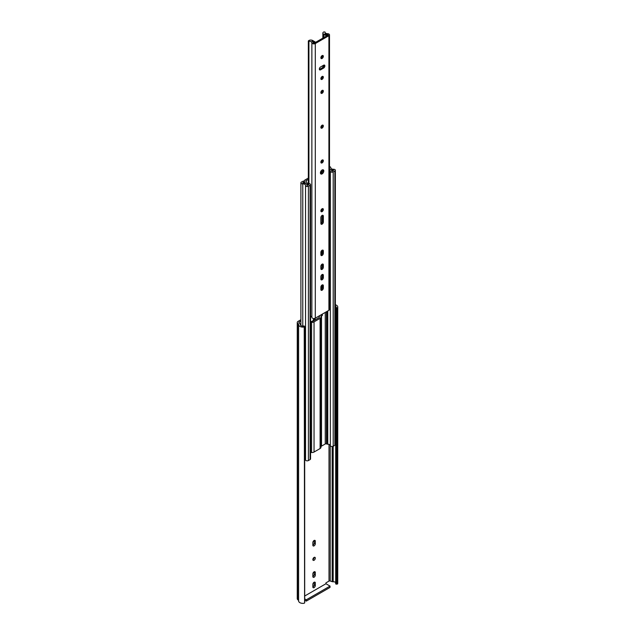 <?xml version="1.0" encoding="UTF-8"?>
<svg xmlns="http://www.w3.org/2000/svg" width="635" height="635" viewBox="0 0 635 635"><rect width="100%" height="100%" fill="white"/><g stroke="black" fill="none" stroke-linecap="round" stroke-linejoin="round"><path stroke-width="0.95" d="M320.873 266.875A2.953 1.707 0 0 0 320.969 266.446A2.953 1.707 0 0 0 320.945 266.224M308.324 179.403L306.141 180.657A1.008 0.579 180 0 0 305.848 181.07A1.008 0.579 180 0 0 305.983 181.364L306.284 181.666A1.675 0.968 180 0 1 306.507 182.11A2.683 1.548 180 0 0 308.999 183.594A1.675 0.968 0 0 1 310.555 184.563A1.675 0.968 0 0 1 310.063 185.253L310.063 459.597A1.675 0.968 0 0 0 310.555 458.914L310.555 184.563M320.969 265.827A2.016 1.159 180 0 1 321.516 265.247L322.342 264.771L322.342 267.319M320.969 446.722A2.016 1.159 180 0 1 321.516 446.135L325.255 443.976A1.008 0.579 180 0 1 326.469 443.889L326.993 444.063A1.675 0.968 0 0 0 327.763 444.19A2.683 1.548 180 0 1 330.343 445.627A1.675 0.968 0 0 0 331.43 446.469A1.675 0.968 0 0 0 333.2 446.238L334.859 445.286A1.675 0.968 0 0 0 335.351 444.595L335.351 170.243A1.675 0.968 0 0 0 333.597 169.275A2.683 1.548 180 0 1 330.795 167.727A2.683 1.548 180 0 1 330.795 167.68A1.818 1.048 0 0 0 330.795 167.648A1.818 1.048 0 0 0 329.501 166.64M329.501 168.672A4.294 2.484 0 0 0 333.669 170.212L331.946 171.212A4.294 2.484 0 0 0 329.501 169.148M322.342 208.661L322.342 209.566M322.342 215.321L322.342 222.091M321.207 223.631L321.207 216.408M321.207 211.106L321.207 209.748M322.342 314.103L322.342 315.468L321.516 315.952L321.516 446.135M319.349 317.254L319.349 317.048A3.627 2.095 180 0 1 319.318 316.77A3.627 2.095 180 0 1 320.373 315.293L321.207 314.762M321.207 314.817L322.342 315.468M322.342 274.471L322.342 277.733M321.207 279.265L321.207 275.55M321.207 268.851L321.207 265.478M310.555 322.413A2.016 1.159 180 0 1 311.571 322.334L311.571 452.525A2.953 1.707 0 0 0 314.047 452.041L320.103 448.54A2.953 1.707 0 0 0 320.969 447.334A2.953 1.707 0 0 0 320.945 447.111M321.516 315.952A2.016 1.159 180 0 0 320.929 316.77A2.016 1.159 180 0 0 320.945 316.928A2.953 1.707 180 0 1 320.969 317.151A2.953 1.707 180 0 1 320.103 318.357L314.047 321.85A2.953 1.707 180 0 1 311.571 322.334M319.349 317.048A1.341 0.778 180 0 1 319.357 317.151A1.341 0.778 180 0 1 318.96 317.698L312.904 321.191A1.341 0.778 180 0 1 311.785 321.413A3.627 2.095 180 0 0 310.555 321.445M304.895 183.221L304.586 181.824A2.619 1.508 0 0 1 304.236 181.07A2.619 1.508 0 0 1 305.006 179.999L308.324 178.086M304.895 182.126L304.903 182.15A4.294 2.484 0 0 0 308.88 184.523L307.149 185.412A4.294 2.484 180 0 1 307.149 185.523M310.555 452.596A2.016 1.159 180 0 1 311.571 452.525M307.149 185.412A4.294 2.484 180 0 0 302.72 182.928L304.34 181.824L304.34 183.078M304.34 181.824L303.284 181.126L301.514 182.023A1.818 1.048 0 0 0 300.895 182.809A1.818 1.048 0 0 0 302.776 183.856A2.683 1.548 180 0 1 305.538 185.412A2.683 1.548 180 0 1 305.538 185.476A1.675 0.968 0 0 0 305.538 185.523A1.675 0.968 0 0 0 306.57 186.42A1.675 0.968 0 0 0 308.404 186.206L310.063 185.253M304.689 458.629A2.683 1.548 180 0 1 305.538 459.669M305.538 185.563L305.538 459.827A1.675 0.968 0 0 0 305.538 459.875A1.675 0.968 0 0 0 306.57 460.772A1.675 0.968 0 0 0 308.404 460.558L310.063 459.597M320.81 173.538A2.953 1.707 0 0 0 320.969 172.982A2.953 1.707 0 0 0 320.945 172.76A2.016 1.159 180 0 1 320.929 172.609A2.016 1.159 180 0 1 321.516 171.783L322.818 171.029M329.501 170.259A2.683 1.548 180 0 1 330.343 171.275A1.675 0.968 0 0 0 331.43 172.117A1.675 0.968 0 0 0 333.2 171.887L334.859 170.934A1.675 0.968 0 0 0 335.351 170.243M322.731 169.767L321.485 170.49M322.866 38.132L322.866 33.076A2.683 1.548 0 0 1 323.652 31.98L324.993 31.98A2.754 1.587 180 0 0 324.985 32.115A2.754 1.587 180 0 0 327.596 33.703A2.016 1.159 0 0 1 329.501 34.861A2.016 1.159 0 0 1 328.914 35.679L315.301 43.545L315.301 318.167L328.914 310.309A2.016 1.159 0 0 0 329.501 309.483L329.501 34.861M326.62 35.965L323.898 34.33A5.437 3.143 180 0 1 323.413 34.012A2.683 1.548 0 0 1 322.866 33.076M308.92 183.594L308.92 41.283L308.324 40.957L308.888 40.505A2.683 1.548 0 0 1 312.412 40.37A5.437 3.143 180 0 1 312.96 40.648L315.69 42.275M326.62 35.909L327.573 35.417M327.573 35.362L324.842 33.782A4.096 2.365 0 0 0 327.501 34.473A0.778 0.452 180 0 1 328.208 35.052L314.198 43.132A0.778 0.452 180 0 1 313.206 42.728A4.096 2.365 0 0 0 312.015 41.196L314.746 42.823M314.746 42.767L315.69 42.22M308.92 41.283A2.754 1.587 180 0 1 311.864 42.783A2.016 1.159 0 0 0 313.158 43.807A2.016 1.159 0 0 0 315.301 43.545M310.555 316.135A2.754 1.587 180 0 1 311.864 317.405A2.016 1.159 0 0 0 313.158 318.429A2.016 1.159 0 0 0 315.301 318.167M320.588 69.818A1.746 1.008 -60 0 1 319.715 69.906A1.746 1.008 -60 0 1 319.445 68.501A1.746 1.008 -60 0 1 320.588 66.969L323.628 65.214A1.746 1.008 -60 0 1 324.501 65.127A1.746 1.008 -60 0 1 324.763 66.524A1.746 1.008 -60 0 1 323.628 68.064L320.588 69.818L319.683 69.294L322.723 67.54A1.746 1.008 120 0 0 323.921 65.08M322.104 55.618A1.746 1.008 -60 0 1 322.977 55.531A1.746 1.008 -60 0 1 322.977 57.547A1.746 1.008 -60 0 1 321.231 58.555A1.746 1.008 -60 0 1 320.969 57.158A1.746 1.008 -60 0 1 322.104 55.618M322.104 90.424A1.746 1.008 -60 0 1 322.977 90.337A1.746 1.008 -60 0 1 322.977 92.353A1.746 1.008 -60 0 1 321.231 93.361A1.746 1.008 -60 0 1 320.969 91.964A1.746 1.008 -60 0 1 322.104 90.424M322.104 76.502A1.746 1.008 -60 0 1 322.977 76.414A1.746 1.008 -60 0 1 322.977 78.43A1.746 1.008 -60 0 1 321.231 79.438A1.746 1.008 -60 0 1 320.969 78.041A1.746 1.008 -60 0 1 322.104 76.502M320.873 289.489L320.873 287.131A1.746 1.008 -60 0 1 321.635 285.377A1.746 1.008 -60 0 1 322.977 284.909A1.746 1.008 -60 0 1 323.342 285.71L323.342 288.068A1.746 1.008 -60 0 1 322.58 289.822A1.746 1.008 -60 0 1 321.231 290.29A1.746 1.008 -60 0 1 320.873 289.489M320.873 279.075L320.873 276.717A1.746 1.008 -60 0 1 321.635 274.963A1.746 1.008 -60 0 1 322.977 274.495A1.746 1.008 -60 0 1 323.342 275.288L323.342 277.646A1.746 1.008 -60 0 1 322.58 279.408A1.746 1.008 -60 0 1 321.231 279.876A1.746 1.008 -60 0 1 320.873 279.075M320.873 268.661L320.873 266.303A1.746 1.008 -60 0 1 321.635 264.549A1.746 1.008 -60 0 1 322.977 264.081A1.746 1.008 -60 0 1 323.342 264.874L323.342 267.232A1.746 1.008 -60 0 1 322.58 268.994A1.746 1.008 -60 0 1 321.231 269.462A1.746 1.008 -60 0 1 320.873 268.661M320.873 254.738L320.873 252.381A1.746 1.008 -60 0 1 321.635 250.619A1.746 1.008 -60 0 1 322.977 250.158A1.746 1.008 -60 0 1 323.342 250.952L323.342 253.309A1.746 1.008 -60 0 1 322.58 255.064A1.746 1.008 -60 0 1 321.231 255.532A1.746 1.008 -60 0 1 320.873 254.738M322.104 125.238A1.746 1.008 -60 0 1 322.977 125.151A1.746 1.008 -60 0 1 322.977 127.167A1.746 1.008 -60 0 1 321.231 128.175A1.746 1.008 -60 0 1 320.969 126.77A1.746 1.008 -60 0 1 322.104 125.238M322.104 169.989A2.381 1.373 -60 0 1 323.302 169.87A2.381 1.373 -60 0 1 323.302 172.625A2.381 1.373 -60 0 1 320.913 173.998A2.381 1.373 -60 0 1 320.548 172.093A2.381 1.373 -60 0 1 322.104 169.989M322.104 160.044A1.746 1.008 -60 0 1 322.977 159.957A1.746 1.008 -60 0 1 322.977 161.973A1.746 1.008 -60 0 1 321.231 162.981A1.746 1.008 -60 0 1 320.969 161.584A1.746 1.008 -60 0 1 322.104 160.044M320.873 223.433L320.873 217.575A1.746 1.008 -60 0 1 321.635 215.813A1.746 1.008 -60 0 1 322.977 215.344A1.746 1.008 -60 0 1 323.342 216.146L323.342 222.012A1.746 1.008 -60 0 1 322.58 223.766A1.746 1.008 -60 0 1 321.231 224.234A1.746 1.008 -60 0 1 320.873 223.433M322.104 208.772A1.746 1.008 -60 0 1 322.977 208.685A1.746 1.008 -60 0 1 322.977 210.701A1.746 1.008 -60 0 1 321.231 211.709A1.746 1.008 -60 0 1 320.969 210.312A1.746 1.008 -60 0 1 322.104 208.772M320.905 58.079A1.746 1.008 120 0 0 322.405 55.491M320.905 92.885A1.746 1.008 120 0 0 322.405 90.297M320.905 78.962A1.746 1.008 120 0 0 322.405 76.375M320.905 289.814A1.746 1.008 120 0 0 322.437 287.544L322.437 285.186A1.746 1.008 120 0 0 322.405 284.861M320.905 268.978A1.746 1.008 120 0 0 322.437 266.716L322.437 264.358A1.746 1.008 120 0 0 322.405 264.033M320.905 127.691A1.746 1.008 120 0 0 322.405 125.103M320.556 173.585A2.381 1.373 120 0 0 322.397 172.101A2.381 1.373 120 0 0 322.763 169.767M320.905 162.504A1.746 1.008 120 0 0 322.405 159.917M320.905 223.758A1.746 1.008 120 0 0 322.437 221.488L322.437 215.622A1.746 1.008 120 0 0 322.405 215.305M320.905 211.233A1.746 1.008 120 0 0 322.405 208.645M320.905 255.056A1.746 1.008 120 0 0 322.437 252.793L322.437 250.436A1.746 1.008 120 0 0 322.405 250.111M320.905 279.392A1.746 1.008 120 0 0 322.437 277.13L322.437 274.772A1.746 1.008 120 0 0 322.405 274.447M300.895 321.056L299.164 322.056A1.008 0.579 180 0 0 298.871 322.469A1.008 0.579 180 0 0 299.006 322.763L300.125 323.89A1.675 0.968 180 0 1 300.355 324.374A1.675 0.968 180 0 1 300.347 324.469A2.556 1.476 180 0 0 300.331 324.62A2.556 1.476 180 0 0 304.117 325.914L304.689 326.612L304.221 326.977L304.602 602.694M304.689 598.868L306.3 599.797L330.033 586.097L325.953 583.74L325.953 582.859L329.009 581.096A1.008 0.579 180 0 1 330.224 581.009L332.168 581.66A1.675 0.968 0 0 0 333.184 581.779A2.556 1.476 180 0 1 335.685 582.541M337.741 306.975A4.294 2.484 0 0 1 337.534 307.753L335.685 307.689L335.685 583.962L337.534 584.017A4.294 2.484 0 0 0 337.741 583.247L337.741 306.975A4.294 2.484 0 0 0 335.351 304.752M300.895 319.746L298.021 321.397A2.619 1.508 0 0 0 297.259 322.469A2.619 1.508 0 0 0 297.609 323.223L298.64 324.255A4.294 2.484 0 0 0 298.593 324.62A4.294 2.484 0 0 0 304.221 326.977M297.259 322.469L297.259 598.741A2.619 1.508 0 0 0 297.609 599.496L298.593 600.48M298.593 324.62L298.593 600.893A4.294 2.484 0 0 0 304.221 603.25M335.351 305.999A2.556 1.476 180 0 1 336.002 306.975A2.556 1.476 180 0 1 335.685 307.689M304.689 596.019L325.953 583.74M306.3 599.797L306.3 601.115L330.033 587.415L330.033 586.097M312.936 321.175A1.746 1.008 120 0 1 312.857 321.223A1.746 1.008 -60 0 1 314.087 318.976A1.746 1.008 -60 0 1 314.96 318.897A1.746 1.008 -60 0 1 315.317 319.802M315.317 543.727A1.746 1.008 -60 0 1 314.555 545.481A1.746 1.008 -60 0 1 313.214 545.949A1.746 1.008 -60 0 1 312.849 545.147L312.849 542.623A1.746 1.008 -60 0 1 313.611 540.869A1.746 1.008 -60 0 1 314.96 540.401A1.746 1.008 -60 0 1 315.317 541.203L315.317 543.727L314.182 543.068L314.182 540.544A1.746 1.008 120 0 0 314.174 540.441M315.317 585.494A1.746 1.008 -60 0 1 314.555 587.248A1.746 1.008 -60 0 1 313.214 587.716A1.746 1.008 -60 0 1 312.849 586.915L312.849 584.398A1.746 1.008 -60 0 1 313.611 582.636A1.746 1.008 -60 0 1 314.96 582.176A1.746 1.008 -60 0 1 315.317 582.97L315.317 585.494L314.182 584.835L314.182 582.311A1.746 1.008 120 0 0 314.174 582.208M314.087 557.427A1.746 1.008 -60 0 1 314.96 557.339A1.746 1.008 -60 0 1 314.96 559.356A1.746 1.008 -60 0 1 313.214 560.364A1.746 1.008 -60 0 1 312.944 558.967A1.746 1.008 -60 0 1 314.087 557.427M315.317 575.08A1.746 1.008 -60 0 1 314.555 576.834A1.746 1.008 -60 0 1 313.214 577.302A1.746 1.008 -60 0 1 312.849 576.501L312.849 573.984A1.746 1.008 -60 0 1 313.611 572.222A1.746 1.008 -60 0 1 314.96 571.754A1.746 1.008 -60 0 1 315.317 572.556L315.317 575.08L314.182 574.421L314.182 571.897A1.746 1.008 120 0 0 314.174 571.794M312.857 576.604A1.746 1.008 120 0 0 314.182 574.421M312.857 559.665A1.746 1.008 120 0 0 314.174 557.379M306.3 601.115L304.689 600.186M312.857 587.018A1.746 1.008 120 0 0 314.182 584.835M312.857 545.251A1.746 1.008 120 0 0 314.182 543.068M312.952 321.167A1.746 1.008 120 0 0 314.174 318.929M321.516 250.754L321.516 254.706M321.516 264.684L321.516 265.247M321.516 285.512L321.516 289.457M326.993 311.42L326.993 444.063M326.469 311.721L326.469 443.889M327.763 444.19L327.763 310.967M304.586 183.142L304.586 181.824M304.903 182.15L304.903 183.229M314.047 321.85L314.047 452.041M320.103 318.357L320.103 448.54M302.776 326.096L302.776 183.856M308.404 186.206L308.404 460.558M306.141 180.657L306.141 181.523M321.516 171.783L321.516 173.149M325.255 443.976L325.255 312.42M330.343 171.275L330.343 445.627M333.2 171.887L333.2 446.238M334.859 170.934L334.859 445.286M323.898 34.33L323.898 37.536M323.898 65.087L323.898 65.889M323.413 66.897L323.413 65.334M323.413 37.814L323.413 34.012M328.914 310.309L328.914 35.679M327.501 35.322L327.501 34.473M311.864 42.783L311.864 317.405M322.437 285.186L323.342 285.71M323.342 288.068L322.437 287.544M322.437 264.358L323.342 264.874M323.342 267.232L322.437 266.716M322.437 215.622L323.342 216.146M323.342 222.012L322.437 221.488M322.437 250.436L323.342 250.952M323.342 253.309L322.437 252.793M322.437 274.772L323.342 275.288M323.342 277.646L322.437 277.13M322.723 67.54L323.628 68.064M332.168 581.66L332.168 446.524M333.184 581.779L333.184 446.254M336.566 307.967L336.566 584.24M297.609 599.496L297.609 323.223M299.164 322.056L299.164 322.921M329.009 581.096L329.009 444.397M330.224 445.27L330.224 581.009M337.534 307.753L337.534 584.017M314.182 571.897L315.317 572.556M314.182 582.311L315.317 582.97M314.182 540.544L315.317 541.203M320.969 266.446L320.969 265.7M320.969 255.04L320.969 251.77M320.969 289.79L320.969 286.528M320.969 447.334L320.969 317.151M319.318 317.341L319.318 316.77M300.895 325.549L300.895 182.809M305.538 459.875L305.538 185.523M320.969 173.482L320.969 172.982M304.236 181.761L304.236 181.07M308.324 183.515L308.324 40.957M322.866 170.799L322.866 170.116M322.866 67.453L322.866 65.651M300.355 324.818L300.355 324.374M304.689 602.885L304.689 326.612"/></g></svg>
